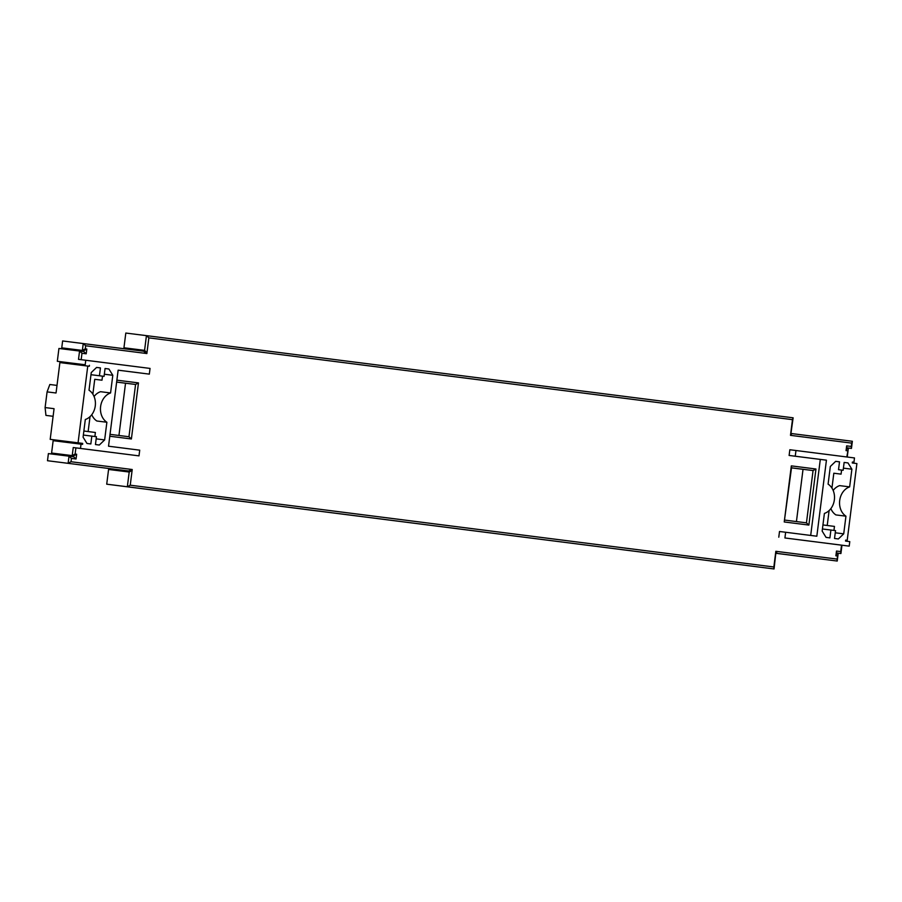 <?xml version="1.0" encoding="UTF-8"?>
<svg xmlns="http://www.w3.org/2000/svg" width="902" height="902" viewBox="0 0 902 902"><rect width="100%" height="100%" fill="white"/><g stroke="black" fill="none" stroke-linecap="round" stroke-linejoin="round"><path stroke-width="1.35" d="M847.203 540.321L845.659 540.129L847.203 540.321L856.9 463.572L852.277 462.985L852.401 462.027L853.946 462.23L854.476 457.945L795.97 450.515L795.248 456.22L789.115 455.454L826.435 460.178L795.248 456.22M132.222 469.514L71.01 461.734L68.124 463.301L69.014 456.175L48.392 453.593L47.49 460.719L128.558 470.979L132.222 469.514L130.238 485.197L773.86 566.986L774.04 568.948L775.81 553.23L776.701 552.385L776.791 553.354L837.225 561.044L775.799 553.276M130.238 485.197L127.34 486.764L774.04 568.948L106.718 484.182L127.34 486.764L129.2 472.028L108.578 469.457L106.718 484.182M109.469 468.6A0.958 0.778 -82.9 0 1 108.578 469.457L129.212 472.028L130.655 471.25L130.35 470.528M47.49 460.719L128.558 470.979M56.071 392.798L59.893 362.581L87.765 366.065L78.068 442.814L82.691 443.401L82.567 444.359L53.15 440.683L51.594 453.041L53.128 453.232L53.015 454.168M54.041 408.888L50.196 439.342L54.819 439.928L54.695 440.875M53.105 416.307L52 416.172L53.105 416.307M45.934 415.394L53.105 416.296L45.934 415.394L45.1 407.569L47.084 391.885L49.836 384.5L57.006 385.402M57.322 361.296L85.194 364.769L85.758 360.259L78.508 359.357L79.568 351.036L83.796 351.577L86.209 353.81L81.981 353.268L79.568 351.036L58.934 348.465L57.322 361.296L61.55 361.826L61.426 362.773M791.922 433.591L790.49 435.339L851.691 443.119L852.356 441.281L790.941 433.479L793.129 417.818L146.44 335.634L144.579 350.359L145.786 351.487L144.895 352.332L143.689 351.216L62.621 340.956L61.753 347.856L63.298 348.048L63.174 348.984M790.49 435.339L792.463 419.655L148.853 337.867L146.44 335.634L125.806 333.052L123.946 347.789A0.958 0.778 -82.9 0 1 124.6 348.792M836.673 553.016L840.912 553.535L841.961 545.225L849.21 546.127L784.92 537.964L785.642 532.259L816.829 536.216L826.435 460.178M849.21 546.127L849.774 541.617L845.546 541.076L845.659 540.129M830.9 530.038L835.523 530.624L834.53 538.471L838.375 538.956L843.72 533.837L845.952 516.169A15.841 12.831 -82.9 0 1 839.694 500.497A15.841 12.831 -82.9 0 1 849.65 486.877L851.883 469.209L847.981 462.918L844.137 462.433L843.144 470.269L838.522 469.683L839.514 461.847L835.669 461.35L830.325 466.469L828.092 484.137A15.841 12.831 -82.9 0 1 834.361 499.821A15.841 12.831 -82.9 0 1 824.394 513.43L822.162 531.098L826.063 537.389L829.908 537.885L830.9 530.038L822.432 528.978M54.019 408.674L45.1 407.569M78.068 442.814L50.196 439.342M82.691 443.401L54.819 439.928M81.022 444.156L80.492 448.441L73.242 447.527L72.216 455.611L51.594 453.041M80.492 448.441L138.998 455.871L75.892 447.866L75.114 454.044L72.216 455.611L73.761 455.803L53.128 453.232M71.01 461.734L71.438 458.408L69.014 456.175L73.637 456.762L73.761 455.803L76.659 454.236L75.114 454.044M63.895 462.805L88.779 465.939L63.895 462.805M94.699 466.717L119.571 469.852L94.699 466.717M776.791 553.354L775.81 553.242M802.983 556.726L827.867 559.86L802.983 556.726M775.596 553.219L797.064 555.948L775.585 553.253M837.045 559.082L838.093 554.144L837.225 561.044L837.045 559.082L775.833 551.302L775.957 552.565M838.093 554.144L836.56 553.952L836.673 553.005L840.912 553.535L840.72 551.584L836.492 551.043L836.673 553.005M56.003 392.99L47.084 391.885M144.579 350.359L123.946 347.789M85.667 345.77L85.273 348.86L82.375 350.427L83.243 343.538L85.667 345.77L146.868 353.55L145.312 352.107M83.796 351.577L83.92 350.619L61.753 347.856M85.273 348.86L86.817 349.063L83.92 350.619L63.298 348.048M85.194 364.769L61.55 361.826M89.422 365.31L89.298 366.257L87.765 366.065M853.946 462.23L852.401 462.038M847.237 457.032L848.252 448.959L846.719 448.768L846.831 447.82L851.454 448.407L846.831 447.82L846.651 445.859L846.053 450.617L846.719 448.768M852.356 441.281L851.454 448.407L851.274 446.445L846.651 445.859M790.919 434.155L790.941 433.467L812.195 436.185M840.72 551.584L841.532 545.169L784.92 537.964M785.642 532.259L779.508 531.492L778.787 537.197M810.695 535.438L820.301 459.411M795.97 450.515L789.836 449.748L789.115 455.454M833.955 530.432L834.463 526.407L822.94 524.941M843.72 533.837L835.252 532.789M845.952 516.169L835.917 514.918A15.841 12.831 97.1 0 1 830.855 508.627M849.65 486.877L839.615 485.626A15.841 12.831 97.1 0 0 833.166 490.44M851.883 469.209L843.415 468.149M831.948 488.095L833.82 473.223L841.07 474.136L841.589 470.077M847.981 462.918L844.137 462.433M843.144 470.269L838.522 469.683M839.514 461.847L835.658 461.362M138.998 455.871L139.72 450.166L108.533 446.208L118.139 370.17L149.326 374.127L150.048 368.422L85.758 360.259M96.593 367.43L100.438 367.915L96.582 367.441L91.249 372.549L89.016 390.216A15.841 12.831 -82.9 0 1 95.274 405.889A15.841 12.831 -82.9 0 1 85.318 419.509L83.085 437.177L86.987 443.468L90.831 443.953L91.824 436.117L96.435 436.703L95.454 444.539L99.299 445.036L104.643 439.917L96.164 438.857M100.438 367.915L99.445 375.762L104.068 376.348L90.978 374.702L99.445 375.762M105.06 368.501L108.905 368.997L105.06 368.512L104.068 376.348M104.643 439.917L106.876 422.249A15.841 12.831 -82.9 0 1 100.607 406.565A15.841 12.831 -82.9 0 1 110.574 392.956L112.806 375.288L108.905 368.997M75.892 447.866L73.242 447.527M71.438 458.408L76.05 458.994L73.637 456.762M76.05 458.994L76.659 454.236M773.86 566.986L775.833 551.302M837.428 555.993L835.895 555.801L836.56 553.952M836.492 551.043L835.895 555.801M792.463 419.655L793.129 417.818M148.853 337.867L146.868 353.55M86.209 353.81L86.817 349.063M81.981 353.268L81.169 359.684M846.809 456.976L848.252 448.959M847.587 450.808L846.053 450.617M851.691 443.119L851.274 446.445M118.139 370.181L149.326 374.127M815.96 469.006L808.868 525.077L784.233 521.954L791.325 465.872L815.96 469.006L813.063 470.562L791.505 467.867M116.877 380.159L138.468 382.899L131.388 438.981L109.796 436.241M833.82 473.223L841.07 474.136M91.824 436.117L83.345 435.057M102.501 376.145L101.994 380.204L94.744 379.302L92.861 394.174M112.806 375.288L104.339 374.229M110.574 392.956L100.539 391.705A15.841 12.831 -82.9 0 0 94.079 396.508M106.876 422.249L96.841 420.997A15.841 12.831 -82.9 0 1 91.767 414.695M83.863 431.021L95.386 432.486L94.879 436.5M784.233 521.954L791.505 467.822L813.063 470.562L806.456 522.844L808.868 525.077M791.325 465.872L791.505 467.822M784.898 520.104L806.456 522.844M138.468 382.899L135.571 384.466L128.963 436.748L110.033 434.347M131.388 438.981L128.963 436.748M125.536 383.215L135.571 384.466L116.64 382.065L126.641 383.35L116.64 382.098L125.536 383.215L118.94 435.474M94.744 379.302L101.994 380.204M827.224 525.494L829.107 510.566M90.031 416.645L88.137 431.562M796.432 521.57L803.028 469.311"/></g></svg>
